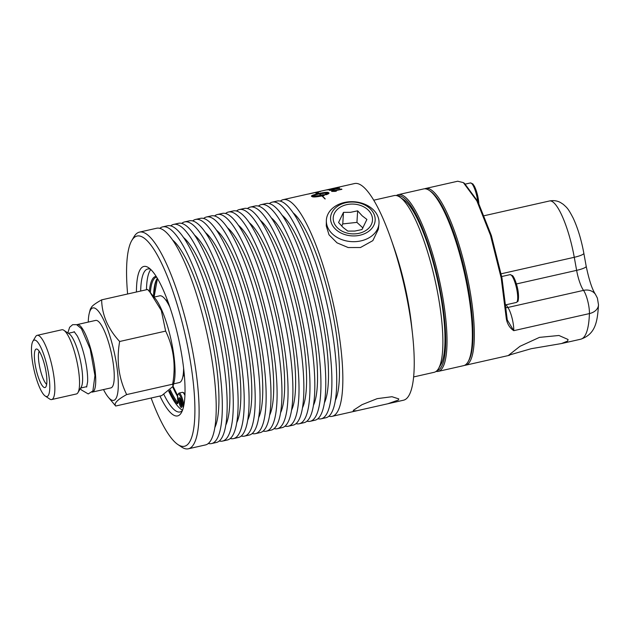 <?xml version="1.0" encoding="UTF-8"?>
<svg xmlns="http://www.w3.org/2000/svg" width="630" height="630" viewBox="0 0 630 630"><rect width="100%" height="100%" fill="white"/><g stroke="black" fill="none" stroke-linecap="round" stroke-linejoin="round"><path stroke-width="0.94" d="M330.876 221.366A22.341 16.931 3.5 0 0 356.753 235.762A22.341 16.931 3.5 0 0 374.834 216.594A22.341 16.931 3.5 0 0 348.957 202.198A22.341 16.931 3.5 0 0 330.876 221.366M349.422 204.207A19.664 14.9 -176.5 0 1 372.204 216.877A19.664 14.9 -176.5 0 1 356.289 233.754A19.664 14.9 -176.5 0 1 333.506 221.083A19.664 14.9 -176.5 0 1 349.422 204.207M378.63 218.87A26.365 19.979 3.5 0 0 350.516 201.702A26.365 19.979 3.5 0 0 326.348 220.799A26.365 19.979 3.5 0 0 326.75 224.5A26.365 19.979 3.5 0 0 353.91 241.692A26.365 19.979 3.5 0 0 378.945 224.028A26.365 19.979 3.5 0 0 378.63 218.87M326.348 220.799L326.277 225.886L329.017 234.817L337.026 242.849L348.193 247.551L360.462 247.527L372.842 240.636L378.378 229.186L378.945 224.028M341.712 226.099L342.767 223.918L356.934 222.382L362.951 227.973M343.476 212.365L338.57 222.5L343.153 227.525L347.831 231.1L354.863 231.052L361.99 229.564L366.896 219.429L362.226 215.854L357.643 210.83L350.516 212.326L343.476 212.365L342.767 223.918M357.643 210.83L356.934 222.382M397.554 195.883A89.562 20.971 77.3 0 1 437.763 278.61A89.562 20.971 77.3 0 1 437.015 370.598M436.086 371.409A90.594 21.215 -102.7 0 0 438.252 371.385A90.594 21.215 -102.7 0 0 438.992 278.334A90.594 21.215 -102.7 0 0 398.341 194.638A90.594 21.215 -102.7 0 0 396.372 195.552M398.341 194.638L423.683 188.913A90.594 21.215 77.3 0 1 429.251 190.394A90.594 21.215 77.3 0 1 464.326 272.617A90.594 21.215 77.3 0 1 467.988 361.935A90.594 21.215 77.3 0 1 463.593 365.66L438.252 371.385M467.988 361.935L468.696 360.738A89.562 20.971 -102.7 0 0 465.074 272.443A89.562 20.971 -102.7 0 0 430.4 191.166L429.251 190.394M506.268 304.731A19.947 4.67 77.3 0 0 507.867 307.464L583.538 290.375A14.781 3.457 77.3 0 1 589.42 313.582L513.749 330.671L507.284 319.961L501.937 277.798L491.384 235.589L477.839 201.419L464.499 183.385L463.349 182.613L476.847 200.852L490.542 235.423L501.22 278.121L506.307 318.678C507.252 323.97 509.733 327.97 513.749 330.671A14.781 3.457 -102.7 0 0 507.867 307.464A6.646 5.646 -35.5 0 1 506.221 307.637M567.606 341.082L561.519 343.547L531.232 348.697L508.662 355.218L519.994 346.303L539.453 337.381L558.936 335.483L568.079 339.499L567.606 341.082M464.554 365.337A90.594 21.215 -102.7 0 0 465.562 365.211A90.594 21.215 -102.7 0 0 468.492 363.463A90.594 21.215 -102.7 0 0 464.712 265.411A90.594 21.215 -102.7 0 0 425.652 188.472A90.594 21.215 -102.7 0 0 424.691 188.795M457.711 181.227L463.349 182.613M506.307 318.678L506.961 317.89M373.724 200.198L394.199 195.576A90.594 21.215 77.3 0 1 399.774 197.048L403.452 199.529A87.271 20.436 77.3 0 1 437.244 278.728A87.271 20.436 77.3 0 1 440.772 364.77L438.512 368.589A90.594 21.215 77.3 0 1 437.047 370.566A90.594 21.215 77.3 0 1 434.117 372.314L413.634 376.945M183.606 368.038A44.47 10.411 77.3 0 1 180.731 381.717A44.47 10.411 77.3 0 1 179.29 382.575L173.644 383.851M157.09 278.625A68.497 16.041 77.3 0 0 154.051 297.1L159.697 295.824A44.47 10.411 77.3 0 1 169.84 307.093M103.517 389.568A47.376 11.096 -102.7 0 0 108.258 397.168A47.376 11.096 -102.7 0 0 115.251 399.452A47.376 11.096 -102.7 0 0 112.384 344.673A47.376 11.096 -102.7 0 0 91.318 308.857A47.376 11.096 -102.7 0 0 89.287 313.173A47.376 11.096 -102.7 0 0 88.271 322.08M76.766 324.718A34.595 8.103 77.3 0 1 77.143 324.592L95.665 320.41A34.595 8.103 77.3 0 1 110.581 349.784A34.595 8.103 77.3 0 1 112.022 387.23A34.595 8.103 77.3 0 1 110.904 387.899L92.382 392.08A34.595 8.103 77.3 0 1 91.988 392.128M172.998 386.395L172.667 384.19C175.975 365.219 173.636 347.524 165.643 331.104L161.319 310.495L149.845 292.036L155.067 298.313A47.376 11.096 77.3 0 1 170.856 338.893A47.376 11.096 77.3 0 1 174.037 382.315L172.998 386.395L161.682 395.632L115.684 406.019L108.258 397.168M172.667 384.19L126.669 394.577C117.353 399.672 113.691 403.483 115.684 406.019M47.927 395.939A28.901 6.765 77.3 0 1 45.21 396.026A28.901 6.765 77.3 0 1 34.02 369.794A28.901 6.765 77.3 0 1 32.855 341.302A28.901 6.765 77.3 0 1 33.319 340.673A28.901 6.765 77.3 0 1 46.171 362.518A28.901 6.765 77.3 0 1 47.927 395.939M45.612 387.174A19.743 4.623 77.3 0 1 45.557 387.23A19.743 4.623 77.3 0 1 36.8 372.117A19.743 4.623 77.3 0 1 35.634 349.43A19.743 4.623 77.3 0 1 36.942 349.091A19.743 4.623 77.3 0 1 45.1 367.148A19.743 4.623 77.3 0 1 45.612 387.174M77.143 324.592A34.595 8.103 77.3 0 1 92.059 353.973A34.595 8.103 77.3 0 1 93.5 391.411A34.595 8.103 77.3 0 1 92.382 392.08M32.855 341.302L35.579 336.696A32.91 7.71 77.3 0 1 36.107 335.979A32.91 7.71 77.3 0 1 37.17 335.341L61.866 329.766A32.91 7.71 77.3 0 1 63.89 330.301L69.276 333.924A28.051 6.568 77.3 0 1 80.136 359.384A28.051 6.568 77.3 0 1 81.27 387.033L77.962 392.616A32.91 7.71 77.3 0 1 77.435 393.333A32.91 7.71 77.3 0 1 76.372 393.97L51.676 399.546A32.91 7.71 77.3 0 1 49.652 399.01L45.21 396.026M63.89 330.301A32.91 7.71 77.3 0 1 76.632 360.171A32.91 7.71 77.3 0 1 77.962 392.616M37.17 335.341A32.91 7.71 77.3 0 1 51.361 363.289A32.91 7.71 77.3 0 1 52.739 398.916A32.91 7.71 77.3 0 1 51.676 399.546M39.186 351.225A17.664 4.134 -102.7 0 0 40.005 368.448A17.664 4.134 -102.7 0 0 46.659 384.347M165.643 331.104L119.653 341.491C116.337 360.462 118.676 378.157 126.669 394.577M89.287 313.173L90.326 309.094L91.956 306.519C93.5 304.841 96.737 302.62 101.643 299.856C101.989 315.008 107.998 328.892 119.653 341.491M149.845 292.036L147.64 289.469L101.643 299.856M184.984 394.435A8.726 2.04 -102.7 0 0 183.495 392.955M177.558 395.53A68.442 16.026 77.3 0 1 173.029 386.277M150.79 269.522A73.285 17.16 -102.7 0 0 146.467 289.729M168.722 391.222A73.285 17.16 -102.7 0 0 182.55 410.154M399.774 197.048A90.594 21.215 77.3 0 1 434.85 279.271A90.594 21.215 77.3 0 1 438.512 368.589M335.05 187.953L354.54 183.55A111.069 26.003 77.3 0 1 391.08 239.25L394.057 247.771A90.594 21.215 77.3 0 1 411.555 325.245L412.532 334.223A111.069 26.003 77.3 0 1 407.059 398.073A111.069 26.003 77.3 0 1 403.476 400.223L356.919 410.736L353.154 410.965L353.619 410.138L361.998 404.68L377.173 398.648L391.994 396.719L398.774 398.9L398.388 400.034L387.907 403.735M391.08 239.25A111.069 26.003 77.3 0 1 412.532 334.223M280.287 201.143A111.069 26.003 77.3 0 1 283.161 199.663A111.069 26.003 77.3 0 1 331.049 293.989A111.069 26.003 77.3 0 1 335.688 414.194A111.069 26.003 77.3 0 1 332.097 416.343A111.069 26.003 77.3 0 1 328.868 416.241M293.068 212.767A100.367 23.499 77.3 0 1 330.553 302.825A100.367 23.499 77.3 0 1 335.404 400.255M269.333 203.616A111.069 26.003 77.3 0 1 272.207 202.143L277.058 201.049A111.069 26.003 77.3 0 1 324.938 295.368A111.069 26.003 77.3 0 1 329.577 415.572A111.069 26.003 77.3 0 1 325.986 417.722L321.142 418.816A111.069 26.003 77.3 0 1 317.906 418.714M272.207 202.143A111.069 26.003 77.3 0 1 320.095 296.462A111.069 26.003 77.3 0 1 324.733 416.666A111.069 26.003 77.3 0 1 321.142 418.816M282.106 215.239A100.367 23.499 77.3 0 1 319.599 305.298A100.367 23.499 77.3 0 1 324.45 402.727M258.379 206.089A111.069 26.003 77.3 0 1 261.253 204.616L266.096 203.522A111.069 26.003 77.3 0 1 313.984 297.84A111.069 26.003 77.3 0 1 318.623 418.044A111.069 26.003 77.3 0 1 315.031 420.194L310.188 421.289A111.069 26.003 77.3 0 1 306.952 421.187M261.253 204.616A111.069 26.003 77.3 0 1 309.133 298.935A111.069 26.003 77.3 0 1 313.772 419.139A111.069 26.003 77.3 0 1 310.188 421.289M271.152 217.712A100.367 23.499 77.3 0 1 308.637 307.779A100.367 23.499 77.3 0 1 313.496 405.208M247.417 208.569A111.069 26.003 77.3 0 1 250.299 207.089L255.142 205.994A111.069 26.003 77.3 0 1 303.03 300.313A111.069 26.003 77.3 0 1 307.668 420.517A111.069 26.003 77.3 0 1 304.077 422.667L299.226 423.762A111.069 26.003 77.3 0 1 295.998 423.667M250.299 207.089A111.069 26.003 77.3 0 1 298.179 301.408A111.069 26.003 77.3 0 1 302.817 421.612A111.069 26.003 77.3 0 1 299.226 423.762M260.198 220.193A100.367 23.499 77.3 0 1 297.683 310.251A100.367 23.499 77.3 0 1 302.542 407.681M236.463 211.042A111.069 26.003 77.3 0 1 239.337 209.562L244.188 208.467A111.069 26.003 77.3 0 1 292.068 302.794A111.069 26.003 77.3 0 1 296.706 422.998A111.069 26.003 77.3 0 1 293.123 425.14L288.272 426.234A111.069 26.003 77.3 0 1 285.043 426.14M239.337 209.562A111.069 26.003 77.3 0 1 287.225 303.888A111.069 26.003 77.3 0 1 291.863 424.092A111.069 26.003 77.3 0 1 288.272 426.234M249.244 222.666A100.367 23.499 77.3 0 1 286.729 312.724A100.367 23.499 77.3 0 1 291.58 410.154M225.508 213.515A111.069 26.003 77.3 0 1 228.383 212.034L233.234 210.94A111.069 26.003 77.3 0 1 281.114 305.267A111.069 26.003 77.3 0 1 285.752 425.47A111.069 26.003 77.3 0 1 282.161 427.62L277.318 428.715A111.069 26.003 77.3 0 1 274.082 428.613M228.383 212.034A111.069 26.003 77.3 0 1 276.263 306.361A111.069 26.003 77.3 0 1 280.909 426.565A111.069 26.003 77.3 0 1 277.318 428.715M238.282 225.138A100.367 23.499 77.3 0 1 275.775 315.197A100.367 23.499 77.3 0 1 280.626 412.626M214.554 215.988A111.069 26.003 77.3 0 1 217.429 214.515L222.272 213.42A111.069 26.003 77.3 0 1 270.16 307.739A111.069 26.003 77.3 0 1 274.798 427.943A111.069 26.003 77.3 0 1 271.207 430.093L266.364 431.188A111.069 26.003 77.3 0 1 263.127 431.085M217.429 214.515A111.069 26.003 77.3 0 1 265.309 308.834A111.069 26.003 77.3 0 1 269.947 429.038A111.069 26.003 77.3 0 1 266.364 431.188M227.328 227.611A100.367 23.499 77.3 0 1 264.813 317.67A100.367 23.499 77.3 0 1 269.671 415.099M203.592 218.468A111.069 26.003 77.3 0 1 206.475 216.988L211.318 215.893A111.069 26.003 77.3 0 1 259.198 310.212A111.069 26.003 77.3 0 1 263.844 430.416A111.069 26.003 77.3 0 1 260.253 432.566L255.402 433.66A111.069 26.003 77.3 0 1 252.173 433.558M206.475 216.988A111.069 26.003 77.3 0 1 254.355 311.307A111.069 26.003 77.3 0 1 258.993 431.511A111.069 26.003 77.3 0 1 255.402 433.66M216.373 230.084A100.367 23.499 77.3 0 1 253.858 320.15A100.367 23.499 77.3 0 1 258.717 417.58M192.638 220.941A111.069 26.003 77.3 0 1 195.513 219.46L200.364 218.366A111.069 26.003 77.3 0 1 248.244 312.685A111.069 26.003 77.3 0 1 252.882 432.889A111.069 26.003 77.3 0 1 249.299 435.039L244.448 436.133A111.069 26.003 77.3 0 1 241.219 436.039M195.513 219.46A111.069 26.003 77.3 0 1 243.4 313.779A111.069 26.003 77.3 0 1 248.039 433.983A111.069 26.003 77.3 0 1 244.448 436.133M205.419 232.564A100.367 23.499 77.3 0 1 242.904 322.623A100.367 23.499 77.3 0 1 247.755 420.052M181.684 223.414A111.069 26.003 77.3 0 1 184.559 221.933L189.41 220.839A111.069 26.003 77.3 0 1 237.289 315.165A111.069 26.003 77.3 0 1 241.928 435.369A111.069 26.003 77.3 0 1 238.337 437.511L233.494 438.606A111.069 26.003 77.3 0 1 230.257 438.512M184.559 221.933A111.069 26.003 77.3 0 1 232.439 316.26A111.069 26.003 77.3 0 1 237.085 436.464A111.069 26.003 77.3 0 1 233.494 438.606M194.457 235.037A100.367 23.499 77.3 0 1 231.95 325.096A100.367 23.499 77.3 0 1 236.801 422.525M170.722 225.886A111.069 26.003 77.3 0 1 173.604 224.406L178.447 223.311A111.069 26.003 77.3 0 1 226.335 317.638A111.069 26.003 77.3 0 1 230.974 437.842A111.069 26.003 77.3 0 1 227.383 439.992L222.532 441.087A111.069 26.003 77.3 0 1 219.303 440.984M173.604 224.406A111.069 26.003 77.3 0 1 221.484 318.733A111.069 26.003 77.3 0 1 226.123 438.937A111.069 26.003 77.3 0 1 222.532 441.087M183.503 237.51A100.367 23.499 77.3 0 1 220.988 327.568A100.367 23.499 77.3 0 1 225.847 424.998M159.768 228.359A111.069 26.003 77.3 0 1 162.642 226.887L167.493 225.792A111.069 26.003 77.3 0 1 215.373 320.111A111.069 26.003 77.3 0 1 220.02 440.315A111.069 26.003 77.3 0 1 216.429 442.465L211.578 443.559A111.069 26.003 77.3 0 1 208.349 443.457M162.642 226.887A111.069 26.003 77.3 0 1 210.53 321.205A111.069 26.003 77.3 0 1 215.169 441.409A111.069 26.003 77.3 0 1 211.578 443.559M172.549 239.983A100.367 23.499 77.3 0 1 210.034 330.041A100.367 23.499 77.3 0 1 214.893 427.471M127.614 293.989A107.738 25.224 77.3 0 1 131.788 240.51L134.04 236.691A111.069 26.003 77.3 0 1 135.844 234.273A111.069 26.003 77.3 0 1 139.435 232.123L156.539 228.265A111.069 26.003 77.3 0 1 204.419 322.584A111.069 26.003 77.3 0 1 209.058 442.788A111.069 26.003 77.3 0 1 205.475 444.938L188.37 448.796A111.069 26.003 77.3 0 1 181.535 446.993L177.857 444.512A107.738 25.224 77.3 0 1 151.113 398.018M139.435 232.123A111.069 26.003 77.3 0 1 187.315 326.45A111.069 26.003 77.3 0 1 191.953 446.654A111.069 26.003 77.3 0 1 188.37 448.796M131.788 240.51A107.738 25.224 77.3 0 1 133.529 238.164A107.738 25.224 77.3 0 1 181.44 319.623A107.738 25.224 77.3 0 1 187.96 444.181A107.738 25.224 77.3 0 1 177.857 444.512M136.434 291.997A76.616 17.939 77.3 0 1 141.396 267.923A76.616 17.939 77.3 0 1 148.578 267.695A76.616 17.939 77.3 0 1 178.243 337.223A76.616 17.939 77.3 0 1 181.338 412.752A76.616 17.939 77.3 0 1 180.101 414.422A76.616 17.939 77.3 0 1 159.933 396.026M150.491 269.231A73.285 17.16 -102.7 0 0 147.759 268.978A73.285 17.16 -102.7 0 0 145.388 270.396A73.285 17.16 -102.7 0 0 140.671 291.036M163.831 394.396A73.285 17.16 -102.7 0 0 180.046 411.949A73.285 17.16 -102.7 0 0 182.401 410.547M165.863 300.163A38.902 9.111 77.3 0 1 166.131 300.085A38.902 9.111 77.3 0 1 167.375 300.148M184.362 375.378A38.902 9.111 77.3 0 1 183.267 375.968A38.902 9.111 77.3 0 1 182.991 376.008M319.071 193.977C315.079 194.906 312.764 195.709 312.141 196.403L321.135 195.347A111.069 26.003 -102.7 0 0 319.071 193.977M308.716 193.961L308.928 193.851A111.069 26.003 77.3 0 1 309.417 193.764L318.63 191.74A111.069 26.003 -102.7 0 0 318.189 191.78L316.788 192.079M329.821 189.606L336.885 187.89M328.773 189.764L329.844 189.709M331.349 188.787L332.585 188.52M335.719 187.795L336.121 187.716M336.018 187.756L332.144 188.606M332.498 188.551L318.748 191.63M326.049 189.992L326.797 189.921M328.915 189.599L337.877 187.661L333.664 188.937L327.639 189.913M336.68 187.89L337.444 187.976M331.577 191.284L341.531 189.031A111.069 26.003 77.3 0 1 341.885 189.244L334.12 190.992L336.294 191.118L335.113 191.386L331.797 191.418A111.069 26.003 -102.7 0 0 331.577 191.284M317.93 191.827L319.347 191.512A111.069 26.003 77.3 0 1 320.371 191.441L308.44 194.024A111.069 26.003 -102.7 0 0 307.598 194.15L307.33 194.221M318.741 191.74L320.386 191.544M311.511 196.237C311.173 195.647 313.457 194.772 318.378 193.623A111.069 26.003 -102.7 0 0 317.221 193.142L316.032 193.339L315.803 192.741L318.693 192.906L317.504 193.095A111.069 26.003 77.3 0 1 318.638 193.567C323.733 192.449 326.923 192.087 328.222 192.457A111.069 26.003 77.3 0 1 328.931 192.93C329.348 193.315 328.419 193.922 326.135 194.749A111.069 26.003 -102.7 0 0 325.411 194.182L328.301 192.748L319.323 193.922A111.069 26.003 77.3 0 1 321.387 195.292L322.08 195.127A111.069 26.003 -102.7 0 0 321.741 194.875L325.285 194.615L323.151 196.001A111.069 26.003 -102.7 0 0 322.804 195.709L322.111 195.875A111.069 26.003 77.3 0 1 325.182 198.867L324.891 198.883A111.069 26.003 -102.7 0 0 321.859 195.93C316.756 196.962 313.535 197.214 312.22 196.702A111.069 26.003 -102.7 0 0 311.511 196.237L311.401 196.095M316.032 193.339L315.803 192.741M329.435 190.315L339.397 188.063A111.069 26.003 77.3 0 1 339.727 188.181L331.971 189.929L334.105 189.874L332.923 190.142L329.648 190.386A111.069 26.003 -102.7 0 0 329.435 190.315M337.9 187.764L337.467 188.079M331.593 191.386L341.901 189.339M336.31 191.213L334.12 190.992M325.426 194.284L328.301 192.748M328.947 193.032L328.238 192.56C326.946 192.181 323.749 192.552 318.654 193.662L317.504 193.095M318.717 193.001L315.827 192.843L316.047 193.441L315.827 192.843M318.378 193.623L318.402 193.725C313.48 194.875 311.189 195.741 311.527 196.332M325.198 198.962L322.111 195.875M325.3 194.717L321.757 194.977M322.08 195.127L321.402 195.394L319.323 193.922M312.141 196.403L321.135 195.347M329.459 190.417L339.743 188.283M334.12 189.977L331.971 189.929M501.165 273.798L574.269 257.292L576.631 270.357A19.947 4.67 -102.7 0 0 583.538 290.375A13.301 11.301 -35.5 0 1 595.437 294.312L597.398 298.092L598.5 304.825C597.429 321.914 595.484 334.176 580.702 339.216A90.594 21.215 77.3 0 0 589.42 313.582A13.301 9.639 1.9 0 0 598.5 304.825M516.427 283.957L576.631 270.357A13.301 2.347 -10.3 0 0 586.199 266.309C589.144 280.24 592.224 289.579 595.437 294.312M583.837 253.244A13.301 2.347 169.7 0 1 574.269 257.292A51.117 11.97 77.3 0 0 549.486 200.978C553.542 200.206 557.227 200.726 560.542 202.553L563.322 204.372C566.898 207.743 567.843 207.805 573.213 218.169C577.82 228.155 581.364 239.841 583.837 253.244L586.199 266.309M478.808 203.325A13.009 3.048 -102.7 0 0 476.146 190.425A13.009 3.048 -102.7 0 0 472.027 183.873M465.428 184.07L470.405 182.944A14.254 3.339 77.3 0 1 477.713 201.167M501.701 276.531L510.056 274.649A14.254 3.339 77.3 0 1 515.931 285.697A14.254 3.339 77.3 0 1 516.34 302.455L505.945 304.802M183.881 405.192L183.692 404.05A9.56 2.236 -102.7 0 0 178.983 393.104L182.409 392.332A9.56 2.236 77.3 0 1 184.936 395.522M169.486 390.639A68.442 16.026 -102.7 0 0 176.802 403.302A4.985 1.165 -102.7 0 0 177.786 400.223A8.726 2.04 77.3 0 1 179.007 394.309A8.726 2.04 77.3 0 1 182.676 404.09L184.102 403.956M172.77 387.033A67.615 15.829 -102.7 0 0 177.495 396.372M157.319 278.295A67.67 15.845 -102.7 0 0 153.547 296.494M176.802 403.302A0.835 0.717 -37.3 0 1 177.518 402.381A67.615 15.829 77.3 0 1 170.321 389.954M150.349 292.643A67.67 15.845 77.3 0 1 156.587 277.09M156.138 276.365A68.497 16.041 -102.7 0 0 149.357 291.454M182.676 404.09L183.298 407.767M177.786 400.223L178.054 402.735M181.779 406.437A4.158 0.976 77.3 0 1 180.29 403.263A4.158 0.976 77.3 0 1 179.991 398.514M179.345 403.609A4.985 1.165 -102.7 0 0 181.558 407.374A4.985 1.165 -102.7 0 0 181.259 401.609A4.985 1.165 -102.7 0 0 179.038 397.845A4.985 1.165 -102.7 0 0 179.345 403.609M86.617 387.041L87.601 381.922C87.901 375.433 86.94 367.282 84.735 357.47C82.554 348.351 80.041 341.137 77.191 335.814L74.143 331.64M80.372 388.552L81.341 389.907L88.231 393.931L92.901 390.939L94.941 375.582L90.192 349.059L81.396 328.647L76.584 324.655L72.663 324.678L69.654 327.246L67.812 332.939M484.312 215.696L549.486 200.978M465.562 365.211L509.52 355.288M561.519 343.547L580.702 339.216M425.652 188.472L457.829 181.204M470.405 182.944L472.839 183.905L474.555 186.488L477.721 195.851L478.863 203.435M510.056 274.649L512.489 275.601C512.599 275.664 514.427 277.098 516.899 285.626C519.797 296.029 517.947 302.636 517.671 301.494L516.34 302.455M183.18 374.795L184.291 374.543M166.556 301.179L167.659 300.927M80.687 388.017L86.806 386.631M68.331 333.286L74.45 331.908M184.992 394.325L183.716 392.687L182.409 392.332M177.565 395.435L173.037 386.221M157.437 278.499L154.098 297.092M178.983 393.104L177.691 394.734L177.747 400.16M180.172 398.38L182.007 406.484M308.865 193.859L317.363 191.945M332.097 416.343L356.919 410.736M283.161 199.663L307.574 194.15"/></g></svg>
